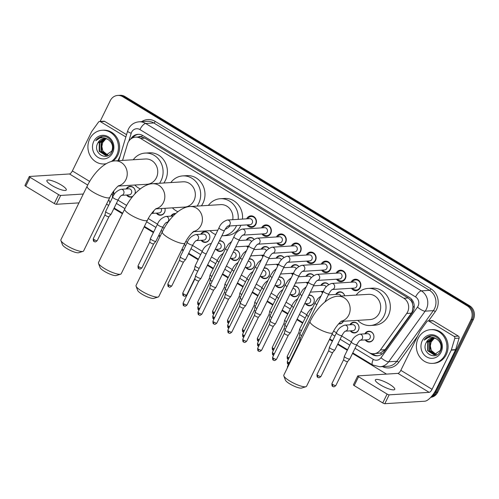 <?xml version="1.0" encoding="UTF-8"?>
<svg xmlns="http://www.w3.org/2000/svg" width="499" height="499" viewBox="0 0 499 499"><rect width="100%" height="100%" fill="white"/><g stroke="black" fill="none" stroke-linecap="round" stroke-linejoin="round"><path stroke-width="0.75" d="M132.597 196.6A5.402 4.89 86.4 0 1 130.744 197.136A5.402 4.89 86.4 0 1 126.565 195.028M164.907 208.314A5.402 4.89 86.4 0 1 164.545 212.468A5.402 4.89 86.4 0 1 160.578 215.244A5.402 4.89 86.4 0 1 156.393 213.135M193.656 231.686A5.402 4.89 86.4 0 1 191.996 232.952M200.76 234.237A5.402 4.89 86.4 0 1 204.646 231.63A5.402 4.89 86.4 0 1 209.093 234.143A5.402 4.89 86.4 0 1 209.293 239.632A5.402 4.89 86.4 0 1 205.32 242.408A5.402 4.89 86.4 0 1 201.141 240.306M219.46 240.693A5.402 4.89 86.4 0 1 219.566 240.68A5.402 4.89 86.4 0 1 224.007 243.2A5.402 4.89 86.4 0 1 224.207 248.689A5.402 4.89 86.4 0 1 220.24 251.465A5.402 4.89 86.4 0 1 216.055 249.357M234.374 249.743A5.402 4.89 86.4 0 1 234.48 249.737A5.402 4.89 86.4 0 1 238.927 252.257A5.402 4.89 86.4 0 1 239.127 257.746A5.402 4.89 86.4 0 1 235.154 260.522A5.402 4.89 86.4 0 1 230.975 258.413M249.288 258.8A5.402 4.89 86.4 0 1 249.394 258.794A5.402 4.89 86.4 0 1 253.841 261.314A5.402 4.89 86.4 0 1 254.041 266.797A5.402 4.89 86.4 0 1 250.068 269.579A5.402 4.89 86.4 0 1 245.888 267.47M264.208 267.857A5.402 4.89 86.4 0 1 264.314 267.851A5.402 4.89 86.4 0 1 268.755 270.364A5.402 4.89 86.4 0 1 268.955 275.853A5.402 4.89 86.4 0 1 264.988 278.629A5.402 4.89 86.4 0 1 260.802 276.527M279.122 276.914A5.402 4.89 86.4 0 1 279.228 276.901A5.402 4.89 86.4 0 1 283.669 279.421A5.402 4.89 86.4 0 1 283.869 284.91A5.402 4.89 86.4 0 1 279.902 287.686A5.402 4.89 86.4 0 1 275.716 285.578M294.036 285.964A5.402 4.89 86.4 0 1 294.142 285.958A5.402 4.89 86.4 0 1 298.589 288.478A5.402 4.89 86.4 0 1 298.789 293.967A5.402 4.89 86.4 0 1 294.815 296.743A5.402 4.89 86.4 0 1 290.636 294.635M308.95 295.021A5.402 4.89 86.4 0 1 309.056 295.015A5.402 4.89 86.4 0 1 313.503 297.535A5.402 4.89 86.4 0 1 313.703 303.018A5.402 4.89 86.4 0 1 309.729 305.8A5.402 4.89 86.4 0 1 305.55 303.691M343.468 321.256A5.402 4.89 86.4 0 1 339.563 323.907A5.402 4.89 86.4 0 1 338.615 323.863M349.918 324.793A5.402 4.89 86.4 0 1 353.803 322.179A5.402 4.89 86.4 0 1 358.251 324.699A5.402 4.89 86.4 0 1 358.45 330.188A5.402 4.89 86.4 0 1 354.477 332.964A5.402 4.89 86.4 0 1 350.298 330.856M364.831 333.843A5.402 4.89 86.4 0 1 368.717 331.236A5.402 4.89 86.4 0 1 373.165 333.756A5.402 4.89 86.4 0 1 373.364 339.245A5.402 4.89 86.4 0 1 369.391 342.021A5.402 4.89 86.4 0 1 365.212 339.913M248.047 247.529A5.402 4.89 86.4 0 1 246.649 246.169M262.961 256.58A5.402 4.89 86.4 0 1 261.563 255.226M277.874 265.636A5.402 4.89 86.4 0 1 276.477 264.277M292.794 274.693A5.402 4.89 86.4 0 1 291.391 273.333M307.708 283.75A5.402 4.89 86.4 0 1 306.311 282.39M322.622 292.801A5.402 4.89 86.4 0 1 321.225 291.447M246.656 218.824A5.745 5.202 86.4 0 1 246.668 218.799A5.745 5.202 86.4 0 1 250.891 215.849A5.745 5.202 86.4 0 1 255.619 218.525A5.745 5.202 86.4 0 1 255.831 224.363A5.745 5.202 86.4 0 1 251.608 227.319A5.745 5.202 86.4 0 1 247.036 224.893M261.57 227.881A5.745 5.202 86.4 0 1 261.582 227.856A5.745 5.202 86.4 0 1 265.811 224.899A5.745 5.202 86.4 0 1 270.539 227.581A5.745 5.202 86.4 0 1 270.751 233.42A5.745 5.202 86.4 0 1 266.522 236.376A5.745 5.202 86.4 0 1 261.95 233.944M276.49 236.938A5.745 5.202 86.4 0 1 276.502 236.913A5.745 5.202 86.4 0 1 280.725 233.956A5.745 5.202 86.4 0 1 285.453 236.638A5.745 5.202 86.4 0 1 285.665 242.477A5.745 5.202 86.4 0 1 281.442 245.427A5.745 5.202 86.4 0 1 276.864 243.001M291.404 245.988A5.745 5.202 86.4 0 1 291.416 245.963A5.745 5.202 86.4 0 1 295.639 243.013A5.745 5.202 86.4 0 1 300.367 245.695A5.745 5.202 86.4 0 1 300.579 251.533A5.745 5.202 86.4 0 1 296.356 254.484A5.745 5.202 86.4 0 1 291.784 252.057M306.317 255.045A5.745 5.202 86.4 0 1 306.33 255.02A5.745 5.202 86.4 0 1 310.553 252.07A5.745 5.202 86.4 0 1 315.281 254.746A5.745 5.202 86.4 0 1 315.493 260.584A5.745 5.202 86.4 0 1 311.27 263.541A5.745 5.202 86.4 0 1 306.698 261.114M321.231 264.102A5.745 5.202 86.4 0 1 321.244 264.077A5.745 5.202 86.4 0 1 325.473 261.12A5.745 5.202 86.4 0 1 330.201 263.803A5.745 5.202 86.4 0 1 330.413 269.641A5.745 5.202 86.4 0 1 326.184 272.597A5.745 5.202 86.4 0 1 321.612 270.165M336.151 273.159A5.745 5.202 86.4 0 1 336.164 273.134A5.745 5.202 86.4 0 1 340.387 270.177A5.745 5.202 86.4 0 1 345.115 272.859A5.745 5.202 86.4 0 1 345.327 278.698A5.745 5.202 86.4 0 1 341.104 281.648A5.745 5.202 86.4 0 1 336.526 279.222M351.065 282.209A5.745 5.202 86.4 0 1 351.078 282.191A5.745 5.202 86.4 0 1 355.3 279.234A5.745 5.202 86.4 0 1 360.029 281.916A5.745 5.202 86.4 0 1 360.241 287.755A5.745 5.202 86.4 0 1 356.018 290.705A5.745 5.202 86.4 0 1 351.446 288.279M356.629 345.059L368.848 352.475A10.13 9.163 -93.6 0 0 373.82 353.729L380.363 353.03L385.053 349.693L411.376 313.185L412.224 311.725L413.022 306.473L412.505 303.723A3.374 3.056 -93.6 0 0 410.908 300.417A10.13 3.649 -58.7 0 1 411.55 299.188M373.82 353.729A10.13 9.163 -93.6 0 0 380.388 349.986L406.71 313.478A10.13 9.163 -93.6 0 0 407.583 312.012A10.13 9.163 -93.6 0 0 403.847 298.252L140.55 138.398A10.13 9.163 -93.6 0 0 135.578 137.15A10.13 9.163 -93.6 0 0 127.501 143.968L122.567 160.422M410.908 300.417L410.764 300.329A10.13 9.163 86.4 0 1 412.505 303.723M135.578 137.15L139.882 136.876A10.13 9.163 86.4 0 1 141.666 136.957L141.523 136.876A3.374 3.056 -93.6 0 0 138.416 136.969M410.764 300.329L408.163 297.978L144.866 138.129L141.666 136.957M117.989 200.149A10.13 9.163 -93.6 0 0 118.556 200.523L126.621 205.42M148.284 218.568L157.509 224.17M162.724 227.338L164.208 228.236M185.871 241.391L187.337 242.283M192.558 245.452L202.257 251.34M211.495 256.948L217.171 260.391M226.409 266.004L232.085 269.448M241.329 275.055L247.005 278.504M256.243 284.112L261.919 287.561M271.157 293.169L276.833 296.612M286.07 302.226L291.747 305.669M300.991 311.276L306.667 314.726M333.625 331.093L336.494 332.833M341.709 336.002L351.408 341.89M113.741 190.961A10.13 9.163 -93.6 0 0 114.152 194.598M170.932 216.129A5.402 4.89 86.4 0 1 174.818 213.516A5.402 4.89 86.4 0 1 175.667 213.547M126.185 188.959A5.402 4.89 86.4 0 1 130.071 186.352A5.402 4.89 86.4 0 1 134.923 193.886M335.758 294.435A5.402 4.89 86.4 0 1 339.651 291.821A5.402 4.89 86.4 0 1 344.69 295.807M320.845 285.378A5.402 4.89 86.4 0 1 324.73 282.771A5.402 4.89 86.4 0 1 328.691 284.58M305.931 276.321A5.402 4.89 86.4 0 1 309.817 273.714A5.402 4.89 86.4 0 1 313.777 275.523M291.017 267.271A5.402 4.89 86.4 0 1 294.903 264.657A5.402 4.89 86.4 0 1 298.857 266.472M276.097 258.214A5.402 4.89 86.4 0 1 279.989 255.6A5.402 4.89 86.4 0 1 283.943 257.415M261.183 249.157A5.402 4.89 86.4 0 1 265.069 246.55A5.402 4.89 86.4 0 1 269.03 248.359M246.269 240.1A5.402 4.89 86.4 0 1 250.155 237.493A5.402 4.89 86.4 0 1 254.116 239.302M100.093 121.444L110.279 100.642A10.13 9.163 86.4 0 1 117.727 95.44L118.874 95.365A10.13 9.163 86.4 0 1 123.846 96.619L468.461 305.837A10.13 9.163 86.4 0 1 472.197 319.597L436.613 392.245A10.13 9.163 86.4 0 1 430.918 397.148A10.13 9.163 86.4 0 0 436.613 392.245L472.197 319.597A10.13 9.163 86.4 0 0 468.461 305.837L123.846 96.619A10.13 9.163 86.4 0 0 118.874 95.365L120.022 95.297A10.13 9.163 86.4 0 1 124.993 96.544L469.609 305.762A10.13 9.163 86.4 0 1 473.345 319.528L437.76 392.17A10.13 9.163 86.4 0 1 430.743 397.341M369.117 352.631L372.304 354.571A10.13 9.163 -93.6 0 0 377.275 355.818A10.13 9.163 -93.6 0 0 383.843 352.076L412.28 312.636A10.13 9.163 -93.6 0 0 413.16 311.176A10.13 9.163 -93.6 0 0 409.417 297.41L142.882 135.591A10.13 9.163 -93.6 0 0 137.911 134.343A10.13 9.163 -93.6 0 0 130.713 139.078M117.727 95.44A10.13 9.163 86.4 0 1 122.698 96.687L467.314 305.906A10.13 9.163 86.4 0 1 471.05 319.672L435.465 392.314A10.13 9.163 86.4 0 1 431.46 396.537M386.525 374.1L352.512 353.448M347.298 350.286L337.598 344.397M332.384 341.229L329.477 339.463M302.55 323.115L296.874 319.672M287.636 314.064L281.96 310.615M272.722 305.008L267.046 301.558M257.808 295.951L252.132 292.508M242.888 286.894L237.212 283.451M227.974 277.843L222.298 274.394M213.061 268.786L207.384 265.337M198.147 259.729L188.447 253.841M183.227 250.673L181.723 249.762M159.986 236.563L158.613 235.734M153.399 232.565L144.136 226.945M122.405 213.747L113.866 208.563M108.651 205.401L106.555 204.122M132.559 137.917A10.13 9.163 86.4 0 1 138.485 134.325M377.849 355.762A10.13 9.163 86.4 0 1 373.452 354.496L372.054 353.648M418.187 338.353A16.885 15.276 86.4 0 1 430.6 329.677A16.885 15.276 86.4 0 1 444.49 337.549A16.885 15.276 86.4 0 1 445.114 354.702A16.885 15.276 86.4 0 1 432.702 363.378A16.885 15.276 86.4 0 1 418.811 355.5A16.885 15.276 86.4 0 1 418.187 338.353M430.6 329.677L431.747 329.608A16.885 15.276 86.4 0 1 445.638 337.48A16.885 15.276 86.4 0 1 446.262 354.627A16.885 15.276 86.4 0 1 433.849 363.303L432.702 363.378M426.308 342.451C420.482 352.494 435.827 361.482 440.318 351.215C444.316 344.291 437.785 334.349 430.356 335.889C427.786 336.413 425.728 337.823 424.181 340.118C428.073 336.544 432.221 336.17 436.625 339.008A8.439 7.635 86.4 0 0 432.558 338.01A8.439 7.635 86.4 0 0 426.352 342.351L426.308 342.451A8.439 7.635 86.4 0 1 426.352 342.351L432.708 338.004M441.072 352.244A11.82 10.691 86.4 0 1 426.589 356.86A11.82 10.691 86.4 0 1 422.229 340.805A11.82 10.691 86.4 0 1 436.712 336.189A11.82 10.691 86.4 0 1 441.072 352.244M433.606 338.023L428.179 342.239L428.111 350.691L434.592 354.795M433.382 338.01L427.724 342.264L427.655 350.722L434.08 354.826L440.274 350.491C441.927 345.732 440.711 341.902 436.625 339.008M434.51 338.166L430.001 342.121L429.932 350.579L435.496 354.639M434.286 338.122L429.545 342.152L429.477 350.604L435.271 354.689M436.369 354.359A8.439 7.635 86.4 0 1 430.325 345.851L431.298 350.491L436.17 354.433M430.325 345.851L431.155 341.94L434.367 338.216M430.812 335.839L424.181 340.118M380.456 384.935A10.803 2.451 26.1 0 0 394.746 389.401A10.803 2.451 26.1 0 0 389.638 384.361A10.803 2.451 26.1 0 0 375.342 379.895A10.803 2.451 26.1 0 0 380.456 384.935M428.891 321.094A1.69 1.528 -93.6 0 0 428.061 320.888L432.365 320.62A1.69 1.528 86.4 0 1 433.194 320.826L428.891 321.094L454.065 336.376L458.369 336.108A1.69 1.528 86.4 0 1 459.099 338.135L455.656 349.618A1.69 1.528 86.4 0 1 455.55 349.886L436.369 389.033A13.504 4.865 -58.7 0 1 424.842 401.208L384.816 403.703A1.69 0.38 -153.9 0 1 382.752 402.936L387.093 394.073A1.69 0.38 26.1 0 0 389.151 394.846L429.184 392.345A3.374 1.216 121.3 0 0 432.065 389.301L451.246 350.161A1.69 1.528 -93.6 0 0 451.352 349.886L454.795 338.403A1.69 1.528 -93.6 0 0 454.065 336.376M433.194 320.826L458.369 336.108M428.061 320.888A1.69 1.528 -93.6 0 0 426.969 321.512L420.158 330.956A1.69 1.528 -93.6 0 0 420.015 331.199L400.834 370.345A3.374 1.216 121.3 0 1 397.953 373.383L357.92 375.884A1.69 0.38 26.1 0 0 357.752 375.959A1.69 0.38 26.1 0 0 358.55 376.751L354.209 385.608L382.752 402.936M354.209 385.608A1.69 0.38 -153.9 0 1 353.411 384.823L357.752 375.959M358.55 376.751L387.093 394.073M106.187 163.703A16.885 15.276 86.4 0 1 104.241 163.965A16.885 15.276 86.4 0 1 90.35 156.087A16.885 15.276 86.4 0 1 89.726 138.94A16.885 15.276 86.4 0 1 102.133 130.264A16.885 15.276 86.4 0 1 116.024 138.136A16.885 15.276 86.4 0 1 116.647 155.289A16.885 15.276 86.4 0 1 111.308 161.52M102.133 130.264L103.281 130.189A16.885 15.276 86.4 0 1 117.171 138.067A16.885 15.276 86.4 0 1 117.795 155.214A16.885 15.276 86.4 0 1 112.868 161.158M97.841 143.038C92.022 153.081 107.366 162.069 111.857 151.802C115.849 144.878 109.318 134.936 101.896 136.477C99.326 137 97.268 138.41 95.721 140.706C99.613 137.131 103.761 136.757 108.158 139.595A8.439 7.635 86.4 0 0 104.098 138.597A8.439 7.635 86.4 0 0 97.891 142.939L97.841 143.038A8.439 7.635 86.4 0 1 97.891 142.939L104.241 138.591M112.612 152.831A11.82 10.691 86.4 0 1 98.122 157.447A11.82 10.691 86.4 0 1 93.762 141.392A11.82 10.691 86.4 0 1 108.252 136.776A11.82 10.691 86.4 0 1 112.612 152.831M105.139 138.61L99.719 142.82L99.644 151.278L106.131 155.382M104.915 138.597L99.264 142.851L99.189 151.309L105.62 155.414L111.813 151.078C113.466 146.319 112.25 142.489 108.158 139.595M106.05 138.753L101.54 142.708L101.472 151.166L107.035 155.226M105.819 138.71L101.085 142.739L101.016 151.191L106.811 155.276M107.903 154.946A8.439 7.635 86.4 0 1 101.858 146.438L102.838 151.078L107.709 155.021M101.858 146.438L102.694 142.527L105.907 138.803M105.938 163.847A16.885 15.276 86.4 0 1 105.389 163.89L104.241 163.965M102.345 136.427L95.721 140.706M305.943 386.713L301.627 388.06A9.288 2.108 -153.9 0 1 289.788 383.893A9.288 2.108 -153.9 0 1 285.409 380.113L283.825 375.878A12.662 2.875 26.1 0 0 289.8 381.03A12.662 2.875 26.1 0 0 305.943 386.713A12.662 2.875 26.1 0 0 306.548 386.263L332.796 332.696A12.662 2.875 -153.9 0 1 316.042 327.463A12.662 2.875 -153.9 0 1 310.054 321.556L283.812 375.123A12.662 2.875 26.1 0 0 283.825 375.878M341.148 321.4L370.002 319.597A12.662 11.458 -93.6 0 0 379.315 313.091A12.662 11.458 -93.6 0 0 378.847 300.23A12.662 11.458 -93.6 0 0 368.424 294.329L337.923 296.231C327.724 296.562 316.204 308.644 310.054 321.556M356.161 295.09A18.569 16.804 86.4 0 1 368.056 288.428A18.569 16.804 86.4 0 1 383.338 297.086A18.569 16.804 86.4 0 1 384.024 315.954A18.569 16.804 86.4 0 1 370.377 325.498A18.569 16.804 86.4 0 1 357.739 320.364M368.056 288.428L372.36 288.16A18.569 16.804 86.4 0 1 387.642 296.818A18.569 16.804 86.4 0 1 388.328 315.686A18.569 16.804 86.4 0 1 374.68 325.229L370.377 325.498M158.189 297.005L153.873 298.358A9.288 2.108 -153.9 0 1 142.034 294.192A9.288 2.108 -153.9 0 1 137.655 290.412L136.071 286.177A12.662 2.875 26.1 0 0 142.047 291.322A12.662 2.875 26.1 0 0 158.189 297.005A12.662 2.875 26.1 0 0 158.794 296.562L185.042 242.994A12.662 2.875 -153.9 0 1 168.288 237.755A12.662 2.875 -153.9 0 1 162.3 231.854L136.052 285.422A12.662 2.875 26.1 0 0 136.071 286.177M232.734 219.697A12.662 11.458 -93.6 0 0 220.67 204.621L190.169 206.53C179.971 206.86 168.45 218.936 162.3 231.854M208.401 205.388A18.569 16.804 86.4 0 1 220.302 198.727A18.569 16.804 86.4 0 1 238.185 219.354M236.595 225.542A18.569 16.804 86.4 0 1 236.27 226.253A18.569 16.804 86.4 0 1 222.616 235.796A18.569 16.804 86.4 0 1 221.843 235.821M220.302 198.727L224.606 198.459A18.569 16.804 86.4 0 1 242.489 219.086M240.905 225.274A18.569 16.804 86.4 0 1 240.574 225.978A18.569 16.804 86.4 0 1 226.92 235.528L222.616 235.796M225.099 229.309A12.662 11.458 -93.6 0 0 229.883 225.96M215.674 234.605A18.569 16.804 86.4 0 1 209.985 230.663M120.602 274.188L116.286 275.535A9.288 2.108 -153.9 0 1 104.447 271.369A9.288 2.108 -153.9 0 1 100.068 267.595L98.49 263.353A12.662 2.875 26.1 0 0 104.459 268.506A12.662 2.875 26.1 0 0 120.602 274.188A12.662 2.875 26.1 0 0 121.213 273.739L147.454 220.171A12.662 2.875 -153.9 0 1 130.701 214.938A12.662 2.875 -153.9 0 1 124.713 209.031L98.471 262.599A12.662 2.875 26.1 0 0 98.49 263.353M155.813 208.881L184.667 207.079A12.662 11.458 -93.6 0 0 193.974 200.573A12.662 11.458 -93.6 0 0 193.506 187.711A12.662 11.458 -93.6 0 0 183.089 181.804L152.582 183.713C142.383 184.044 130.863 196.119 124.713 209.031M170.82 182.572A18.569 16.804 86.4 0 1 182.721 175.91A18.569 16.804 86.4 0 1 197.997 184.568A18.569 16.804 86.4 0 1 198.683 203.43A18.569 16.804 86.4 0 1 197.093 206.093M182.721 175.91L187.025 175.642A18.569 16.804 86.4 0 1 202.301 184.299A18.569 16.804 86.4 0 1 202.987 203.162A18.569 16.804 86.4 0 1 201.396 205.825M177.869 211.695A18.569 16.804 86.4 0 1 172.398 207.846M83.021 251.371L78.705 252.719A9.288 2.108 -153.9 0 1 66.866 248.552A9.288 2.108 -153.9 0 1 62.487 244.772L60.903 240.537A12.662 2.875 26.1 0 0 66.872 245.689A12.662 2.875 26.1 0 0 83.021 251.371A12.662 2.875 26.1 0 0 83.626 250.922L109.867 197.355A12.662 2.875 -153.9 0 1 93.12 192.121A12.662 2.875 -153.9 0 1 87.125 186.214L60.884 239.782A12.662 2.875 26.1 0 0 60.903 240.537M118.226 186.065L147.08 184.262A12.662 11.458 -93.6 0 0 156.387 177.756A12.662 11.458 -93.6 0 0 155.919 164.888A12.662 11.458 -93.6 0 0 145.502 158.988L115.001 160.89C104.802 161.227 93.276 173.303 87.125 186.214M133.233 159.755A18.569 16.804 86.4 0 1 145.134 153.087A18.569 16.804 86.4 0 1 160.416 161.751A18.569 16.804 86.4 0 1 161.102 180.613A18.569 16.804 86.4 0 1 159.505 183.276M145.134 153.087L149.438 152.819A18.569 16.804 86.4 0 1 164.72 161.483A18.569 16.804 86.4 0 1 165.406 180.345A18.569 16.804 86.4 0 1 163.809 183.008M140.281 188.878A18.569 16.804 86.4 0 1 134.811 185.029M352.475 288.216A5.065 4.585 -93.6 0 0 356.261 290.006A5.065 4.585 -93.6 0 0 359.985 287.405A5.065 4.585 -93.6 0 0 359.798 282.259A5.065 4.585 -93.6 0 0 355.631 279.895A5.065 4.585 -93.6 0 0 352.101 282.147M332.315 289.47L354.415 288.091A3.038 2.751 -93.6 0 0 356.536 283.444A3.038 2.751 -93.6 0 0 354.034 282.029L331.71 283.42A3.038 2.751 -93.6 0 1 332.34 289.457M300.953 340.125A3.038 0.692 -153.9 0 1 299.974 339.052A3.038 0.692 -153.9 0 1 299.986 339.014L323.408 291.204C324.818 287.436 327.587 284.848 331.71 283.42M299.618 342.85A2.196 0.499 -153.9 0 1 299.288 342.364A2.196 0.499 -153.9 0 1 299.294 342.339M337.561 279.159A5.065 4.585 -93.6 0 0 341.347 280.949A5.065 4.585 -93.6 0 0 345.071 278.348A5.065 4.585 -93.6 0 0 344.884 273.202A5.065 4.585 -93.6 0 0 340.717 270.845A5.065 4.585 -93.6 0 0 337.181 273.09M317.401 280.419L339.501 279.035A3.038 2.751 -93.6 0 0 341.622 274.388A3.038 2.751 -93.6 0 0 339.12 272.972L316.796 274.369A3.038 2.751 -93.6 0 1 317.426 280.401M308.494 282.147A3.038 0.692 -153.9 0 0 309.779 283.469A3.038 0.692 -153.9 0 0 309.929 283.563A3.038 0.692 -153.9 0 0 313.952 284.823L290.53 332.633A3.038 0.692 -153.9 0 1 290.505 332.665A3.038 0.692 -153.9 0 1 290.225 332.764A3.038 0.692 -153.9 0 1 286.507 331.373A3.038 0.692 -153.9 0 1 285.06 329.995A3.038 0.692 -153.9 0 1 285.072 329.958L308.494 282.147C309.904 278.386 312.667 275.791 316.796 274.369M288.322 335.209A2.196 0.499 -153.9 0 1 288.31 335.234A2.196 0.499 -153.9 0 1 288.104 335.309A2.196 0.499 -153.9 0 1 285.422 334.305A2.196 0.499 -153.9 0 1 284.374 333.307A2.196 0.499 -153.9 0 1 284.38 333.282M322.647 270.102A5.065 4.585 -93.6 0 0 326.433 271.899A5.065 4.585 -93.6 0 0 330.151 269.292A5.065 4.585 -93.6 0 0 329.97 264.146A5.065 4.585 -93.6 0 0 325.797 261.788A5.065 4.585 -93.6 0 0 322.267 264.04M302.481 271.362L324.581 269.984A3.038 2.751 -93.6 0 0 326.702 265.331A3.038 2.751 -93.6 0 0 324.207 263.915L301.876 265.312A3.038 2.751 -93.6 0 1 302.506 271.35M293.574 273.09A3.038 0.692 -153.9 0 0 294.865 274.419A3.038 0.692 -153.9 0 0 295.015 274.512A3.038 0.692 -153.9 0 0 299.032 275.766L275.61 323.577A3.038 0.692 -153.9 0 1 275.591 323.608A3.038 0.692 -153.9 0 1 275.305 323.708A3.038 0.692 -153.9 0 1 271.593 322.317A3.038 0.692 -153.9 0 1 270.14 320.938A3.038 0.692 -153.9 0 1 270.152 320.901L293.574 273.09C294.984 269.329 297.753 266.734 301.876 265.312M273.408 326.159A2.196 0.499 -153.9 0 1 273.39 326.184A2.196 0.499 -153.9 0 1 273.184 326.252A2.196 0.499 -153.9 0 1 270.502 325.248A2.196 0.499 -153.9 0 1 269.454 324.256A2.196 0.499 -153.9 0 1 269.466 324.225L257.69 348.265C257.559 352.094 258.694 350.604 258.519 351.103A2.196 0.792 -58.7 0 1 258.725 349.288A2.196 0.499 -153.9 0 1 257.69 348.265M307.733 261.046A5.065 4.585 -93.6 0 0 311.513 262.842A5.065 4.585 -93.6 0 0 315.237 260.235A5.065 4.585 -93.6 0 0 315.05 255.095A5.065 4.585 -93.6 0 0 310.883 252.731A5.065 4.585 -93.6 0 0 307.353 254.983M287.567 262.306L309.667 260.927A3.038 2.751 -93.6 0 0 311.788 256.28A3.038 2.751 -93.6 0 0 309.286 254.858L286.962 256.255A3.038 2.751 -93.6 0 1 287.592 262.293M278.66 264.04A3.038 0.692 -153.9 0 0 279.951 265.362A3.038 0.692 -153.9 0 0 280.101 265.456A3.038 0.692 -153.9 0 0 284.118 266.709L260.696 314.52A3.038 0.692 -153.9 0 1 260.678 314.551A3.038 0.692 -153.9 0 1 260.391 314.657A3.038 0.692 -153.9 0 1 256.679 313.266A3.038 0.692 -153.9 0 1 255.226 311.887A3.038 0.692 -153.9 0 1 255.239 311.844L278.66 264.04C280.07 260.272 282.839 257.677 286.962 256.255M243.811 340.231A2.196 0.499 -153.9 0 0 246.718 341.141L258.488 317.115A2.196 0.499 -153.9 0 1 258.476 317.127A2.196 0.499 -153.9 0 1 258.27 317.196A2.196 0.499 -153.9 0 1 255.588 316.191A2.196 0.499 -153.9 0 1 254.54 315.2A2.196 0.499 -153.9 0 1 254.552 315.168L242.776 339.208C242.645 343.044 243.78 341.547 243.606 342.052A2.196 0.792 -58.7 0 1 243.811 340.231A2.196 0.499 -153.9 0 1 242.776 339.208M292.813 251.995A5.065 4.585 -93.6 0 0 296.599 253.785A5.065 4.585 -93.6 0 0 300.323 251.184A5.065 4.585 -93.6 0 0 300.136 246.038A5.065 4.585 -93.6 0 0 295.969 243.674A5.065 4.585 -93.6 0 0 292.439 245.926M272.654 253.249L294.753 251.87A3.038 2.751 -93.6 0 0 296.874 247.223A3.038 2.751 -93.6 0 0 294.373 245.807L272.049 247.198A3.038 2.751 -93.6 0 1 272.679 253.236M263.746 254.983A3.038 0.692 -153.9 0 0 265.031 256.305A3.038 0.692 -153.9 0 0 265.181 256.399A3.038 0.692 -153.9 0 0 269.204 257.652L245.782 305.463A3.038 0.692 -153.9 0 1 245.758 305.5A3.038 0.692 -153.9 0 1 245.477 305.6A3.038 0.692 -153.9 0 1 241.759 304.209A3.038 0.692 -153.9 0 1 240.312 302.831A3.038 0.692 -153.9 0 1 240.325 302.793L263.746 254.983C265.156 251.215 267.926 248.627 272.049 247.198M243.574 308.045A2.196 0.499 -153.9 0 1 243.562 308.07A2.196 0.499 -153.9 0 1 243.356 308.145A2.196 0.499 -153.9 0 1 240.674 307.141A2.196 0.499 -153.9 0 1 239.626 306.143A2.196 0.499 -153.9 0 1 239.632 306.118M277.899 242.938A5.065 4.585 -93.6 0 0 281.686 244.728A5.065 4.585 -93.6 0 0 285.409 242.127A5.065 4.585 -93.6 0 0 285.222 236.981A5.065 4.585 -93.6 0 0 281.056 234.624A5.065 4.585 -93.6 0 0 277.519 236.869M257.74 244.198L279.839 242.813A3.038 2.751 -93.6 0 0 281.96 238.166A3.038 2.751 -93.6 0 0 279.459 236.751L257.135 238.142A3.038 2.751 -93.6 0 1 257.765 244.179M248.833 245.926A3.038 0.692 -153.9 0 0 250.118 247.248A3.038 0.692 -153.9 0 0 250.267 247.342A3.038 0.692 -153.9 0 0 254.29 248.602L230.869 296.412A3.038 0.692 -153.9 0 1 230.844 296.443A3.038 0.692 -153.9 0 1 230.563 296.543A3.038 0.692 -153.9 0 1 226.845 295.152A3.038 0.692 -153.9 0 1 225.392 293.774A3.038 0.692 -153.9 0 1 225.411 293.736L248.833 245.926C250.242 242.165 253.005 239.57 257.135 238.142M213.984 322.123A2.196 0.499 -153.9 0 0 216.884 323.028L228.654 299.007A2.196 0.499 -153.9 0 1 228.648 299.013A2.196 0.499 -153.9 0 1 228.442 299.088A2.196 0.499 -153.9 0 1 225.76 298.084A2.196 0.499 -153.9 0 1 224.712 297.086A2.196 0.499 -153.9 0 1 224.718 297.061L212.942 321.1C212.811 324.93 213.946 323.433 213.778 323.938A2.196 0.792 -58.7 0 1 213.984 322.123A2.196 0.499 -153.9 0 1 212.942 321.1M262.985 233.881A5.065 4.585 -93.6 0 0 266.772 235.678A5.065 4.585 -93.6 0 0 270.489 233.07A5.065 4.585 -93.6 0 0 270.302 227.924A5.065 4.585 -93.6 0 0 266.135 225.567A5.065 4.585 -93.6 0 0 262.605 227.818M242.82 235.141L264.919 233.763A3.038 2.751 -93.6 0 0 267.04 229.11A3.038 2.751 -93.6 0 0 264.545 227.694L242.215 229.091A3.038 2.751 -93.6 0 1 242.845 235.129M233.912 236.869A3.038 0.692 -153.9 0 0 235.204 238.198A3.038 0.692 -153.9 0 0 235.353 238.291A3.038 0.692 -153.9 0 0 239.37 239.545L215.948 287.355A3.038 0.692 -153.9 0 1 215.93 287.387A3.038 0.692 -153.9 0 1 215.643 287.486A3.038 0.692 -153.9 0 1 211.932 286.095A3.038 0.692 -153.9 0 1 210.478 284.717A3.038 0.692 -153.9 0 1 210.491 284.68L233.912 236.869C235.322 233.108 238.092 230.513 242.215 229.091M213.747 289.938A2.196 0.499 -153.9 0 1 213.728 289.963A2.196 0.499 -153.9 0 1 213.522 290.031A2.196 0.499 -153.9 0 1 210.84 289.027A2.196 0.499 -153.9 0 1 209.792 288.035A2.196 0.499 -153.9 0 1 209.805 288.004L198.028 312.043C197.897 315.873 199.032 314.382 198.858 314.881A2.196 0.792 -58.7 0 1 199.064 313.066A2.196 0.499 -153.9 0 1 198.028 312.043M248.072 224.824A5.065 4.585 -93.6 0 0 251.852 226.621A5.065 4.585 -93.6 0 0 255.575 224.014A5.065 4.585 -93.6 0 0 255.388 218.874A5.065 4.585 -93.6 0 0 251.222 216.51A5.065 4.585 -93.6 0 0 247.691 218.762M252.238 223.14A3.038 2.751 -93.6 0 0 249.625 218.637L227.301 220.034A3.038 2.751 -93.6 0 1 227.931 226.072L250.005 224.706A3.038 2.751 -93.6 0 0 252.238 223.14M218.999 227.812A3.038 0.692 -153.9 0 0 220.29 229.141A3.038 0.692 -153.9 0 0 220.439 229.234A3.038 0.692 -153.9 0 0 224.456 230.488L201.035 278.299A3.038 0.692 -153.9 0 1 201.01 278.33A3.038 0.692 -153.9 0 1 200.729 278.436A3.038 0.692 -153.9 0 1 197.018 277.045A3.038 0.692 -153.9 0 1 195.564 275.666A3.038 0.692 -153.9 0 1 195.577 275.623L218.999 227.812C220.408 224.051 223.178 221.456 227.301 220.034M198.833 280.881A2.196 0.499 -153.9 0 1 198.814 280.906A2.196 0.499 -153.9 0 1 198.608 280.974A2.196 0.499 -153.9 0 1 195.926 279.97A2.196 0.499 -153.9 0 1 194.878 278.978A2.196 0.499 -153.9 0 1 194.891 278.947M344.666 295.813A5.065 4.585 -93.6 0 0 339.956 292.14A5.065 4.585 -93.6 0 0 336.426 294.391M341.035 296.038A3.038 2.751 -93.6 0 0 338.359 294.273L328.367 294.897M301.627 335.665A3.038 0.692 -153.9 0 1 301.253 335.447A3.038 0.692 -153.9 0 1 299.805 334.068A3.038 0.692 -153.9 0 1 299.818 334.031L315.019 302.993L317.975 298.514L321.119 295.87M300.267 338.441A2.196 0.499 -153.9 0 1 300.167 338.378A2.196 0.499 -153.9 0 1 299.119 337.38A2.196 0.499 -153.9 0 1 299.126 337.355L287.349 361.388C287.218 365.224 288.353 363.727 288.185 364.233A2.196 0.792 -58.7 0 1 288.391 362.417A2.196 0.499 -153.9 0 1 287.349 361.388M328.616 284.63A5.065 4.585 -93.6 0 0 325.042 283.089A5.065 4.585 -93.6 0 0 321.506 285.341M326.128 287A3.038 2.751 -93.6 0 0 323.446 285.216L313.447 285.84M286.713 326.608A3.038 0.692 -153.9 0 1 286.339 326.39A3.038 0.692 -153.9 0 1 284.885 325.011A3.038 0.692 -153.9 0 1 284.904 324.974L300.105 293.936L303.061 289.457L306.205 286.819M285.353 329.384A2.196 0.499 -153.9 0 1 285.253 329.321A2.196 0.499 -153.9 0 1 284.205 328.323A2.196 0.499 -153.9 0 1 284.212 328.298L284.885 325.011M321.886 291.404A5.065 4.585 -93.6 0 0 322.847 292.345M313.703 275.579A5.065 4.585 -93.6 0 0 310.122 274.032A5.065 4.585 -93.6 0 0 306.592 276.284M311.208 277.943A3.038 2.751 -93.6 0 0 308.532 276.159L298.533 276.783M271.793 317.551A3.038 0.692 -153.9 0 1 271.425 317.339A3.038 0.692 -153.9 0 1 269.971 315.954A3.038 0.692 -153.9 0 1 269.984 315.917L285.191 284.879L288.141 280.401L291.291 277.762M270.433 320.327A2.196 0.499 -153.9 0 1 270.333 320.264A2.196 0.499 -153.9 0 1 269.285 319.273A2.196 0.499 -153.9 0 1 269.298 319.241M306.972 282.347A5.065 4.585 -93.6 0 0 307.933 283.289M298.789 266.522A5.065 4.585 -93.6 0 0 295.208 264.975A5.065 4.585 -93.6 0 0 291.678 267.227M296.294 268.886A3.038 2.751 -93.6 0 0 293.612 267.108L283.619 267.732M256.879 308.494A3.038 0.692 -153.9 0 1 256.505 308.282A3.038 0.692 -153.9 0 1 255.058 306.904A3.038 0.692 -153.9 0 1 255.07 306.866L270.277 275.828L273.227 271.344L276.371 268.705M255.519 311.27A2.196 0.499 -153.9 0 1 255.419 311.214A2.196 0.499 -153.9 0 1 254.371 310.216A2.196 0.499 -153.9 0 1 254.384 310.185M292.058 273.29A5.065 4.585 -93.6 0 0 293.019 274.232M283.875 257.465A5.065 4.585 -93.6 0 0 280.295 255.918A5.065 4.585 -93.6 0 0 276.764 258.17M281.38 259.829A3.038 2.751 -93.6 0 0 278.698 258.052L268.705 258.675M241.965 299.444A3.038 0.692 -153.9 0 1 241.591 299.225A3.038 0.692 -153.9 0 1 240.144 297.847A3.038 0.692 -153.9 0 1 240.156 297.809L255.357 266.772L258.314 262.293L261.457 259.648M240.605 302.219A2.196 0.499 -153.9 0 1 240.506 302.157A2.196 0.499 -153.9 0 1 239.458 301.159A2.196 0.499 -153.9 0 1 239.464 301.134L240.144 297.847M277.138 264.239A5.065 4.585 -93.6 0 0 278.099 265.181M268.955 248.408A5.065 4.585 -93.6 0 0 265.381 246.868A5.065 4.585 -93.6 0 0 261.844 249.12M266.466 250.779A3.038 2.751 -93.6 0 0 263.784 248.995L253.785 249.619M227.051 290.387A3.038 0.692 -153.9 0 1 226.677 290.168A3.038 0.692 -153.9 0 1 225.224 288.79A3.038 0.692 -153.9 0 1 225.236 288.753L240.443 257.715L243.4 253.236L246.543 250.598M225.691 293.163A2.196 0.499 -153.9 0 1 225.592 293.1A2.196 0.499 -153.9 0 1 224.544 292.102A2.196 0.499 -153.9 0 1 224.55 292.077M262.224 255.182A5.065 4.585 -93.6 0 0 263.185 256.124M254.041 239.352A5.065 4.585 -93.6 0 0 250.461 237.811A5.065 4.585 -93.6 0 0 246.93 240.063M251.546 241.722A3.038 2.751 -93.6 0 0 248.87 239.938L238.871 240.562M212.131 281.33A3.038 0.692 -153.9 0 1 211.763 281.118A3.038 0.692 -153.9 0 1 210.31 279.733A3.038 0.692 -153.9 0 1 210.322 279.696L225.529 248.658L228.48 244.179L231.63 241.541M210.771 284.106A2.196 0.499 -153.9 0 1 210.672 284.043A2.196 0.499 -153.9 0 1 209.624 283.052A2.196 0.499 -153.9 0 1 209.636 283.02L197.86 307.06C197.729 310.889 198.864 309.399 198.689 309.904A2.196 0.792 -58.7 0 1 198.895 308.083A2.196 0.499 -153.9 0 1 197.86 307.06M247.311 246.126A5.065 4.585 -93.6 0 0 248.271 247.067M365.873 339.869A5.065 4.585 -93.6 0 0 369.659 341.665A5.065 4.585 -93.6 0 0 373.383 339.058A5.065 4.585 -93.6 0 0 373.196 333.918A5.065 4.585 -93.6 0 0 369.029 331.554A5.065 4.585 -93.6 0 0 365.493 333.806M360.29 340.218L367.813 339.75A3.038 2.751 -93.6 0 0 369.934 335.103A3.038 2.751 -93.6 0 0 367.432 333.681L359.685 334.168A3.038 2.751 -93.6 0 1 360.315 340.206M351.383 341.946A3.038 0.692 -153.9 0 0 352.668 343.275A3.038 0.692 -153.9 0 0 352.818 343.368A3.038 0.692 -153.9 0 0 356.841 344.622L349.805 358.974A3.038 0.692 -153.9 0 1 349.787 359.006A3.038 0.692 -153.9 0 1 349.5 359.112A3.038 0.692 -153.9 0 1 345.788 357.721A3.038 0.692 -153.9 0 1 344.335 356.336A3.038 0.692 -153.9 0 1 344.347 356.298L351.383 341.946C352.793 338.185 355.556 335.59 359.685 334.168M347.603 361.557A2.196 0.499 -153.9 0 1 347.585 361.582A2.196 0.499 -153.9 0 1 347.385 361.65A2.196 0.499 -153.9 0 1 344.703 360.646A2.196 0.499 -153.9 0 1 343.655 359.654A2.196 0.499 -153.9 0 1 343.661 359.623L331.929 383.575C331.798 387.405 332.933 385.914 332.764 386.413A2.196 0.792 -58.7 0 1 332.97 384.598A2.196 0.499 -153.9 0 1 331.929 383.575M51.99 185.522A10.803 2.451 26.1 0 0 66.286 189.988A10.803 2.451 26.1 0 0 61.171 184.948A10.803 2.451 26.1 0 0 46.881 180.482A10.803 2.451 26.1 0 0 51.99 185.522M100.43 121.681A1.69 1.528 -93.6 0 0 99.6 121.475L103.904 121.207A1.69 1.528 86.4 0 1 104.734 121.413L100.43 121.681L125.86 136.951M104.734 121.413L126.553 134.655M78.967 202.881L56.35 204.291A1.69 0.38 -153.9 0 1 54.285 203.523L58.626 194.66A1.69 0.38 26.1 0 0 60.691 195.433L83.302 194.024M99.6 121.475A1.69 1.528 -93.6 0 0 98.503 122.099L91.697 131.543A1.69 1.528 -93.6 0 0 91.548 131.786L72.374 170.932A3.374 1.216 121.3 0 1 69.492 173.97L29.46 176.471A1.69 0.38 26.1 0 0 29.291 176.546A1.69 0.38 26.1 0 0 30.09 177.338L25.748 186.196L54.285 203.523M25.748 186.196A1.69 0.38 -153.9 0 1 24.95 185.41L29.291 176.546M30.09 177.338L58.626 194.66M117.901 160.709L120.059 156.299M350.959 330.812A5.065 4.585 -93.6 0 0 354.745 332.608A5.065 4.585 -93.6 0 0 358.469 330.007A5.065 4.585 -93.6 0 0 358.282 324.861A5.065 4.585 -93.6 0 0 354.109 322.497A5.065 4.585 -93.6 0 0 350.579 324.749M345.37 331.161L352.893 330.694A3.038 2.751 -93.6 0 0 355.014 326.047A3.038 2.751 -93.6 0 0 352.519 324.631L344.765 325.111A3.038 2.751 -93.6 0 1 345.402 331.149M336.463 332.895A3.038 0.692 -153.9 0 0 337.754 334.218A3.038 0.692 -153.9 0 0 337.904 334.311A3.038 0.692 -153.9 0 0 341.921 335.565L334.891 349.918A3.038 0.692 -153.9 0 1 334.873 349.955A3.038 0.692 -153.9 0 1 334.586 350.055A3.038 0.692 -153.9 0 1 330.874 348.664A3.038 0.692 -153.9 0 1 329.421 347.285A3.038 0.692 -153.9 0 1 329.434 347.248L336.463 332.895C337.873 329.128 340.642 326.539 344.765 325.111M318.05 375.541A2.196 0.499 -153.9 0 0 320.957 376.452L332.683 352.512A2.196 0.499 -153.9 0 1 332.671 352.525A2.196 0.499 -153.9 0 1 332.465 352.6A2.196 0.499 -153.9 0 1 329.783 351.595A2.196 0.499 -153.9 0 1 328.735 350.597A2.196 0.499 -153.9 0 1 328.747 350.572L317.015 374.518C316.884 378.354 318.019 376.857 317.844 377.363A2.196 0.792 -58.7 0 1 318.05 375.541A2.196 0.499 -153.9 0 1 317.015 374.518M338.933 323.514A5.065 4.585 -93.6 0 0 339.825 323.552A5.065 4.585 -93.6 0 0 343.381 321.262M301.415 330.768A3.038 0.692 -153.9 0 1 301.04 330.55A3.038 0.692 -153.9 0 1 299.593 329.172A3.038 0.692 -153.9 0 1 299.606 329.134L308.108 312.237L310.253 309.586L312.736 307.665M300.055 333.544A2.196 0.499 -153.9 0 1 299.955 333.482A2.196 0.499 -153.9 0 1 298.907 332.484A2.196 0.499 -153.9 0 1 298.913 332.459L287.181 356.411C287.05 360.241 288.185 358.744 288.017 359.249A2.196 0.792 -58.7 0 1 288.222 357.434A2.196 0.499 -153.9 0 1 287.181 356.411M306.211 303.648A5.065 4.585 -93.6 0 0 309.998 305.444A5.065 4.585 -93.6 0 0 313.721 302.837A5.065 4.585 -93.6 0 0 313.534 297.697A5.065 4.585 -93.6 0 0 309.368 295.333A5.065 4.585 -93.6 0 0 308.756 295.414M304.677 303.748L308.151 303.529A3.038 2.751 -93.6 0 0 310.272 298.882A3.038 2.751 -93.6 0 0 307.771 297.46L307.758 297.46M286.501 321.712A3.038 0.692 -153.9 0 1 286.127 321.499A3.038 0.692 -153.9 0 1 284.673 320.115A3.038 0.692 -153.9 0 1 284.686 320.077L293.194 303.18L295.339 300.529L297.816 298.608M285.141 324.487A2.196 0.499 -153.9 0 1 285.041 324.425A2.196 0.499 -153.9 0 1 283.993 323.433A2.196 0.499 -153.9 0 1 284 323.402L272.267 347.354C272.136 351.184 273.271 349.693 273.096 350.192A2.196 0.792 -58.7 0 1 273.309 348.377A2.196 0.499 -153.9 0 1 272.267 347.354M291.297 294.591A5.065 4.585 -93.6 0 0 295.084 296.387A5.065 4.585 -93.6 0 0 298.801 293.786A5.065 4.585 -93.6 0 0 298.62 288.64A5.065 4.585 -93.6 0 0 294.447 286.276A5.065 4.585 -93.6 0 0 293.842 286.364M289.763 294.691L293.231 294.472A3.038 2.751 -93.6 0 0 295.352 289.825A3.038 2.751 -93.6 0 0 292.857 288.41L292.838 288.41M271.581 312.661A3.038 0.692 -153.9 0 1 271.213 312.443A3.038 0.692 -153.9 0 1 269.759 311.064A3.038 0.692 -153.9 0 1 269.772 311.027L278.28 294.123L280.419 291.472L282.902 289.551M270.221 315.43A2.196 0.499 -153.9 0 1 270.121 315.374A2.196 0.499 -153.9 0 1 269.073 314.376A2.196 0.499 -153.9 0 1 269.086 314.351M276.384 285.54A5.065 4.585 -93.6 0 0 280.164 287.33A5.065 4.585 -93.6 0 0 283.887 284.729A5.065 4.585 -93.6 0 0 283.7 279.583A5.065 4.585 -93.6 0 0 279.534 277.219A5.065 4.585 -93.6 0 0 278.929 277.307M274.849 285.634L278.317 285.416A3.038 2.751 -93.6 0 0 280.438 280.769A3.038 2.751 -93.6 0 0 277.937 279.353L277.924 279.353M256.667 303.604A3.038 0.692 -153.9 0 1 256.293 303.386A3.038 0.692 -153.9 0 1 254.846 302.007A3.038 0.692 -153.9 0 1 254.858 301.97L263.366 285.072L265.505 282.422L267.988 280.494M255.307 306.38A2.196 0.499 -153.9 0 1 255.207 306.317A2.196 0.499 -153.9 0 1 254.159 305.319A2.196 0.499 -153.9 0 1 254.172 305.294L242.439 329.24C242.308 333.076 243.437 331.579 243.269 332.084A2.196 0.792 -58.7 0 1 243.475 330.263A2.196 0.499 -153.9 0 1 242.439 329.24M261.464 276.483A5.065 4.585 -93.6 0 0 265.25 278.274A5.065 4.585 -93.6 0 0 268.973 275.673A5.065 4.585 -93.6 0 0 268.786 270.527A5.065 4.585 -93.6 0 0 264.62 268.169A5.065 4.585 -93.6 0 0 264.015 268.25M259.935 276.577L263.403 276.365A3.038 2.751 -93.6 0 0 265.524 271.712A3.038 2.751 -93.6 0 0 263.023 270.296L263.01 270.296M241.753 294.547A3.038 0.692 -153.9 0 1 241.379 294.329A3.038 0.692 -153.9 0 1 239.932 292.95A3.038 0.692 -153.9 0 1 239.944 292.913L248.446 276.016L250.592 273.365L253.074 271.444M240.393 297.323A2.196 0.499 -153.9 0 1 240.293 297.261A2.196 0.499 -153.9 0 1 239.246 296.263A2.196 0.499 -153.9 0 1 239.252 296.238L239.932 292.95M246.55 267.427A5.065 4.585 -93.6 0 0 250.336 269.223A5.065 4.585 -93.6 0 0 254.06 266.616A5.065 4.585 -93.6 0 0 253.872 261.476A5.065 4.585 -93.6 0 0 249.706 259.112A5.065 4.585 -93.6 0 0 249.095 259.193M245.015 267.526L248.49 267.308A3.038 2.751 -93.6 0 0 250.61 262.661A3.038 2.751 -93.6 0 0 248.109 261.239L248.097 261.239M226.839 285.49A3.038 0.692 -153.9 0 1 226.465 285.278A3.038 0.692 -153.9 0 1 225.012 283.894A3.038 0.692 -153.9 0 1 225.024 283.856L233.532 266.959L235.678 264.308L238.154 262.387M225.479 288.266A2.196 0.499 -153.9 0 1 225.373 288.204A2.196 0.499 -153.9 0 1 224.332 287.212A2.196 0.499 -153.9 0 1 224.338 287.181M231.636 258.37A5.065 4.585 -93.6 0 0 235.422 260.166A5.065 4.585 -93.6 0 0 239.14 257.565A5.065 4.585 -93.6 0 0 238.952 252.419A5.065 4.585 -93.6 0 0 234.786 250.055A5.065 4.585 -93.6 0 0 234.181 250.142M230.101 258.47L233.569 258.251A3.038 2.751 -93.6 0 0 235.69 253.604A3.038 2.751 -93.6 0 0 233.195 252.188L233.176 252.188M211.919 276.44A3.038 0.692 -153.9 0 1 211.551 276.221A3.038 0.692 -153.9 0 1 210.098 274.843A3.038 0.692 -153.9 0 1 210.11 274.806L218.618 257.902L220.758 255.251L223.24 253.33M210.559 279.209A2.196 0.499 -153.9 0 1 210.459 279.153A2.196 0.499 -153.9 0 1 209.412 278.155A2.196 0.499 -153.9 0 1 209.424 278.13L197.691 302.076C197.56 305.912 198.696 304.415 198.521 304.92A2.196 0.792 -58.7 0 1 198.727 303.099A2.196 0.499 -153.9 0 1 197.691 302.076M216.722 249.319A5.065 4.585 -93.6 0 0 220.502 251.109A5.065 4.585 -93.6 0 0 224.226 248.508A5.065 4.585 -93.6 0 0 224.039 243.362A5.065 4.585 -93.6 0 0 219.872 240.998A5.065 4.585 -93.6 0 0 219.267 241.086M215.188 249.413L218.656 249.194A3.038 2.751 -93.6 0 0 220.776 244.547A3.038 2.751 -93.6 0 0 218.275 243.132L218.263 243.132M199.151 268.331A3.038 0.692 -153.9 0 1 196.631 267.165A3.038 0.692 -153.9 0 1 195.184 265.786A3.038 0.692 -153.9 0 1 195.196 265.749L202.226 251.396C203.636 247.635 206.405 245.04 210.528 243.612A3.038 2.751 -93.6 0 1 211.233 243.668M197.816 271.057A2.196 0.499 -153.9 0 1 195.546 270.096A2.196 0.499 -153.9 0 1 194.498 269.098A2.196 0.499 -153.9 0 1 194.51 269.073L182.777 293.019C182.646 296.855 183.775 295.358 183.607 295.863A2.196 0.792 -58.7 0 1 183.813 294.042A2.196 0.499 -153.9 0 1 182.777 293.019M201.802 240.262A5.065 4.585 -93.6 0 0 205.588 242.052A5.065 4.585 -93.6 0 0 209.312 239.451A5.065 4.585 -93.6 0 0 209.125 234.305A5.065 4.585 -93.6 0 0 204.958 231.948A5.065 4.585 -93.6 0 0 201.428 234.193M205.975 238.578A3.038 2.751 -93.6 0 0 203.361 234.075L195.614 234.561A3.038 2.751 -93.6 0 1 196.244 240.599L203.742 240.144A3.038 2.751 -93.6 0 0 205.975 238.578M187.312 242.339A3.038 0.692 -153.9 0 0 188.597 243.668A3.038 0.692 -153.9 0 0 188.747 243.755A3.038 0.692 -153.9 0 0 192.77 245.015L185.74 259.368A3.038 0.692 -153.9 0 1 185.715 259.399A3.038 0.692 -153.9 0 1 185.435 259.499A3.038 0.692 -153.9 0 1 181.717 258.108A3.038 0.692 -153.9 0 1 180.27 256.729A3.038 0.692 -153.9 0 1 180.282 256.692L187.312 242.339C188.722 238.578 191.491 235.983 195.614 234.561M183.532 261.95A2.196 0.499 -153.9 0 1 183.52 261.975A2.196 0.499 -153.9 0 1 183.314 262.044A2.196 0.499 -153.9 0 1 180.632 261.039A2.196 0.499 -153.9 0 1 179.584 260.041A2.196 0.499 -153.9 0 1 179.59 260.016M192.552 232.422A5.065 4.585 -93.6 0 0 193.481 231.692M175.124 213.834L175.367 213.822A5.065 4.585 -93.6 0 0 175.124 213.834A5.065 4.585 -93.6 0 0 171.594 216.086M157.478 224.232A3.038 0.692 -153.9 0 0 158.769 225.554A3.038 0.692 -153.9 0 0 158.919 225.648A3.038 0.692 -153.9 0 0 162.936 226.902L155.906 241.254A3.038 0.692 -153.9 0 1 155.888 241.291A3.038 0.692 -153.9 0 1 155.601 241.391A3.038 0.692 -153.9 0 1 151.889 240A3.038 0.692 -153.9 0 1 150.436 238.622A3.038 0.692 -153.9 0 1 150.448 238.584L157.478 224.232C158.888 220.464 161.657 217.87 165.78 216.447A3.038 2.751 -93.6 0 1 166.417 222.485M153.704 243.836A2.196 0.499 -153.9 0 1 153.686 243.861A2.196 0.499 -153.9 0 1 153.48 243.936A2.196 0.499 -153.9 0 1 150.798 242.932A2.196 0.499 -153.9 0 1 149.75 241.934A2.196 0.499 -153.9 0 1 149.762 241.909L150.436 238.622M157.054 213.098A5.065 4.585 -93.6 0 0 160.84 214.888A5.065 4.585 -93.6 0 0 164.564 212.287A5.065 4.585 -93.6 0 0 164.882 208.314M151.577 213.441L158.994 212.973A3.038 2.751 -93.6 0 0 161.233 208.545M134.817 194.005A5.065 4.585 -93.6 0 0 130.382 186.67A5.065 4.585 -93.6 0 0 126.846 188.921M121.644 195.334L129.166 194.866A3.038 2.751 -93.6 0 0 131.287 190.219A3.038 2.751 -93.6 0 0 128.786 188.797L121.039 189.283A3.038 2.751 -93.6 0 1 121.669 195.321M112.737 197.061A3.038 0.692 -153.9 0 0 114.022 198.39A3.038 0.692 -153.9 0 0 114.171 198.483A3.038 0.692 -153.9 0 0 118.194 199.737L111.158 214.09A3.038 0.692 -153.9 0 1 111.14 214.121A3.038 0.692 -153.9 0 1 110.853 214.221A3.038 0.692 -153.9 0 1 107.142 212.836A3.038 0.692 -153.9 0 1 105.688 211.451A3.038 0.692 -153.9 0 1 105.701 211.414L112.737 197.061C114.146 193.3 116.909 190.705 121.039 189.283M108.957 216.672A2.196 0.499 -153.9 0 1 108.938 216.697A2.196 0.499 -153.9 0 1 108.738 216.766A2.196 0.499 -153.9 0 1 106.05 215.761A2.196 0.499 -153.9 0 1 105.002 214.77A2.196 0.499 -153.9 0 1 105.015 214.738M127.226 194.984A5.065 4.585 -93.6 0 0 131.012 196.781A5.065 4.585 -93.6 0 0 132.952 196.163M411.376 313.185L406.71 313.478M133.327 137.007A10.13 1.628 16.7 0 0 134.044 137.387M373.801 354.695A10.13 3.649 -58.7 0 1 374.188 353.704M380.363 353.03A10.13 2.894 35.8 0 0 381.854 354.115M413.022 306.473A10.13 2.894 35.8 0 0 414.207 307.384M141.523 136.876A10.13 3.649 -58.7 0 1 142.358 135.298M408.163 297.978L403.847 298.252M385.053 349.693L380.388 349.986M144.866 138.129L140.55 138.398M124.993 96.544L122.698 96.687M469.609 305.762L467.314 305.906M473.345 319.528L471.05 319.672M437.76 392.17L435.465 392.314M355.039 348.302L373.296 359.386A6.755 6.113 -93.6 0 0 380.993 357.727L417.495 307.091A6.755 6.113 -93.6 0 0 418.081 306.118A6.755 6.113 -93.6 0 0 415.592 296.942L139.895 129.565A6.755 6.113 -93.6 0 0 131.617 132.204A6.755 6.113 -93.6 0 0 131.2 133.277L128.842 141.123M139.895 129.565A6.755 2.433 121.3 0 1 145.658 123.478L421.356 290.855A13.504 12.219 86.4 0 1 426.333 309.205A13.504 12.219 86.4 0 1 425.167 311.158L433.344 310.646A13.504 12.219 -93.6 0 0 434.517 308.694A13.504 12.219 -93.6 0 0 429.533 290.343L153.835 122.972A13.504 12.219 -93.6 0 0 147.211 121.301L139.028 121.812A13.504 12.219 86.4 0 1 145.658 123.478L153.835 122.972A1.69 0.611 -58.7 0 0 155.276 121.45L430.974 288.827A1.69 0.611 -58.7 0 1 429.533 290.343L421.356 290.855A6.755 2.433 121.3 0 0 415.592 296.942M139.028 121.812C134.237 122.292 130.707 124.706 128.424 129.054L127.601 131.162A6.755 1.085 16.7 0 0 131.2 133.277M430.974 288.827A15.195 13.747 86.4 0 1 436.575 309.467A15.195 13.747 86.4 0 1 435.265 311.663L428.641 320.851M417.544 336.239L398.757 362.299A15.195 13.747 86.4 0 1 382.508 366.615M141.641 121.65A15.195 13.747 86.4 0 1 155.276 121.45M417.495 307.091A6.755 1.934 35.8 0 0 425.167 311.158L388.659 361.787L396.836 361.282L433.344 310.646A1.69 0.48 -144.2 0 1 435.265 311.663M380.993 357.727A6.755 1.934 35.8 0 0 388.659 361.787A13.504 12.219 86.4 0 1 379.901 366.777L388.079 366.266A13.504 12.219 -93.6 0 0 396.836 361.282A1.69 0.48 -144.2 0 1 398.757 362.299M113.722 191.547L112.73 194.859A6.755 6.113 -93.6 0 0 112.45 197.635M116.392 203.417L124.925 208.601M146.662 221.793L155.919 227.413M161.133 230.582L162.512 231.417M184.243 244.61L185.753 245.527M190.967 248.695L200.667 254.584M209.904 260.191L215.58 263.634M224.824 269.248L230.494 272.691M239.738 278.299L245.414 281.748M254.652 287.355L260.328 290.805M269.566 296.412L275.242 299.855M284.486 305.469L290.162 308.912M299.4 314.52L305.076 317.969M331.997 334.311L334.904 336.077M340.125 339.245L349.824 345.133M111.495 194.361A6.755 1.085 16.7 0 0 112.73 194.859M114.446 207.378A6.755 2.433 121.3 0 0 115.007 208.557L122.667 213.204M373.296 359.386A6.755 2.433 121.3 0 0 372.659 364.981L379.901 366.777M373.452 354.496L372.304 354.571M397.953 373.383L429.184 392.345M400.834 370.345L432.065 389.301M455.55 349.886L451.246 350.161M389.151 394.846L384.816 403.703M451.352 349.886L455.656 349.618M459.099 338.135L454.795 338.403M341.41 321.206A12.662 11.458 -93.6 0 0 348.807 315A12.662 11.458 -93.6 0 0 344.135 297.797A12.662 11.458 -93.6 0 0 337.923 296.231M193.656 231.505A12.662 11.458 -93.6 0 0 201.053 225.292A12.662 11.458 -93.6 0 0 196.381 208.089A12.662 11.458 -93.6 0 0 190.169 206.53M156.075 208.682A12.662 11.458 -93.6 0 0 163.466 202.475A12.662 11.458 -93.6 0 0 158.794 185.272A12.662 11.458 -93.6 0 0 152.582 183.713M118.488 185.865A12.662 11.458 -93.6 0 0 125.885 179.659A12.662 11.458 -93.6 0 0 121.213 162.456A12.662 11.458 -93.6 0 0 115.001 160.89M332.091 289.489L332.396 289.432C331.829 290.069 331.548 289.227 328.866 293.874A3.038 0.692 -153.9 0 1 324.843 292.62A3.038 0.692 -153.9 0 1 324.693 292.526A3.038 0.692 -153.9 0 1 323.408 291.204M287.842 366.89A2.196 0.499 -153.9 0 1 287.524 366.372L299.288 342.351M273.633 360.203A2.196 0.792 -58.7 0 1 273.44 360.159C274.101 360.041 273.995 361.619 276.546 359.249A2.196 0.499 -153.9 0 1 273.645 358.344A2.196 0.499 -153.9 0 1 272.604 357.321L284.374 333.295L285.06 329.995M272.604 357.321C272.473 361.151 273.608 359.654 273.44 360.159A2.196 0.792 -58.7 0 1 273.645 358.344M258.719 351.146A2.196 0.792 -58.7 0 1 258.519 351.103C259.187 350.984 259.081 352.562 261.632 350.192A2.196 0.499 -153.9 0 1 258.725 349.288M243.805 342.096A2.196 0.792 -58.7 0 1 243.606 342.052C244.267 341.927 244.167 343.505 246.718 341.141M228.891 333.039A2.196 0.792 -58.7 0 1 228.692 332.995C229.353 332.877 229.247 334.455 231.798 332.084A2.196 0.499 -153.9 0 1 228.898 331.174A2.196 0.499 -153.9 0 1 227.856 330.151L239.626 306.13L240.312 302.831M227.856 330.151C227.725 333.987 228.86 332.49 228.692 332.995A2.196 0.792 -58.7 0 1 228.898 331.174M213.971 323.982A2.196 0.792 -58.7 0 1 213.778 323.938C214.439 323.82 214.333 325.398 216.884 323.028M199.057 314.925A2.196 0.792 -58.7 0 1 198.858 314.881C199.525 314.763 199.419 316.341 201.97 313.971A2.196 0.499 -153.9 0 1 199.064 313.066M184.143 305.875A2.196 0.792 -58.7 0 1 183.944 305.831C184.605 305.706 184.505 307.284 187.056 304.92A2.196 0.499 -153.9 0 1 184.15 304.01A2.196 0.499 -153.9 0 1 183.114 302.987L194.884 278.96L195.564 275.666M183.114 302.987C182.983 306.823 184.119 305.326 183.944 305.831A2.196 0.792 -58.7 0 1 184.15 304.01M289.239 362.867A2.196 0.499 -153.9 0 1 288.391 362.417M316.828 304.627A3.038 0.692 -153.9 0 1 316.46 304.409A3.038 0.692 -153.9 0 1 316.31 304.315A3.038 0.692 -153.9 0 1 315.019 302.993M274.325 353.816A2.196 0.499 -153.9 0 1 273.477 353.361A2.196 0.499 -153.9 0 1 272.435 352.338L284.205 328.311M273.464 355.219A2.196 0.792 -58.7 0 1 273.271 355.176A2.196 0.792 -58.7 0 1 273.477 353.361M301.914 295.57A3.038 0.692 -153.9 0 1 301.546 295.352A3.038 0.692 -153.9 0 1 301.396 295.265A3.038 0.692 -153.9 0 1 300.105 293.936M259.405 344.759A2.196 0.499 -153.9 0 1 258.557 344.304A2.196 0.499 -153.9 0 1 257.521 343.281L269.292 319.254M258.551 346.163A2.196 0.792 -58.7 0 1 258.351 346.125A2.196 0.792 -58.7 0 1 258.557 344.304M287 286.513A3.038 0.692 -153.9 0 1 286.626 286.301A3.038 0.692 -153.9 0 1 286.476 286.208A3.038 0.692 -153.9 0 1 285.191 284.879M244.491 335.702A2.196 0.499 -153.9 0 1 243.643 335.247A2.196 0.499 -153.9 0 1 242.608 334.224L254.378 310.203M243.637 337.112A2.196 0.792 -58.7 0 1 243.437 337.068A2.196 0.792 -58.7 0 1 243.643 335.247M272.086 277.463A3.038 0.692 -153.9 0 1 271.712 277.244A3.038 0.692 -153.9 0 1 271.562 277.151A3.038 0.692 -153.9 0 1 270.277 275.828M229.577 326.645A2.196 0.499 -153.9 0 1 228.729 326.196A2.196 0.499 -153.9 0 1 227.687 325.167L239.458 301.147M228.723 328.055A2.196 0.792 -58.7 0 1 228.523 328.011A2.196 0.792 -58.7 0 1 228.729 326.196M257.166 268.406A3.038 0.692 -153.9 0 1 256.798 268.188A3.038 0.692 -153.9 0 1 256.648 268.094A3.038 0.692 -153.9 0 1 255.357 266.772M214.664 317.595A2.196 0.499 -153.9 0 1 213.815 317.139A2.196 0.499 -153.9 0 1 212.774 316.117L224.544 292.09L225.224 288.79M213.803 318.998A2.196 0.792 -58.7 0 1 213.609 318.955A2.196 0.792 -58.7 0 1 213.815 317.139M242.252 259.349A3.038 0.692 -153.9 0 1 241.884 259.131A3.038 0.692 -153.9 0 1 241.734 259.043A3.038 0.692 -153.9 0 1 240.443 257.715M199.743 308.538A2.196 0.499 -153.9 0 1 198.895 308.083M198.889 309.941A2.196 0.792 -58.7 0 1 198.689 309.904L199.001 310.06M227.338 250.292A3.038 0.692 -153.9 0 1 226.964 250.08A3.038 0.692 -153.9 0 1 226.814 249.987A3.038 0.692 -153.9 0 1 225.529 248.658M332.958 386.457A2.196 0.792 -58.7 0 1 332.764 386.413C333.426 386.295 333.32 387.873 335.871 385.502A2.196 0.499 -153.9 0 1 332.97 384.598M69.492 173.97L87.718 185.042M72.374 170.932L89.708 181.455M60.691 195.433L56.35 204.291M318.044 377.406A2.196 0.792 -58.7 0 1 317.844 377.363C318.512 377.238 318.406 378.816 320.957 376.452M289.071 357.883A2.196 0.499 -153.9 0 1 288.222 357.434M308.444 316.416A3.038 0.692 -153.9 0 1 308.07 316.198A3.038 0.692 -153.9 0 1 307.92 316.11A3.038 0.692 -153.9 0 1 306.636 314.782M274.157 348.832A2.196 0.499 -153.9 0 1 273.309 348.377M273.296 350.236A2.196 0.792 -58.7 0 1 273.096 350.192L273.408 350.348M293.531 307.359A3.038 0.692 -153.9 0 1 293.156 307.147A3.038 0.692 -153.9 0 1 293.007 307.053A3.038 0.692 -153.9 0 1 291.722 305.725M259.237 339.775A2.196 0.499 -153.9 0 1 258.388 339.32A2.196 0.499 -153.9 0 1 257.353 338.297L269.08 314.364L269.759 311.064M258.382 341.185A2.196 0.792 -58.7 0 1 258.183 341.141A2.196 0.792 -58.7 0 1 258.388 339.32M278.617 298.308A3.038 0.692 -153.9 0 1 278.242 298.09A3.038 0.692 -153.9 0 1 278.093 297.997A3.038 0.692 -153.9 0 1 276.802 296.674M244.323 330.718A2.196 0.499 -153.9 0 1 243.475 330.263M243.468 332.128A2.196 0.792 -58.7 0 1 243.269 332.084L243.581 332.24M263.697 289.252A3.038 0.692 -153.9 0 1 263.329 289.033A3.038 0.692 -153.9 0 1 263.179 288.94A3.038 0.692 -153.9 0 1 261.888 287.617M229.409 321.662A2.196 0.499 -153.9 0 1 228.561 321.213A2.196 0.499 -153.9 0 1 227.519 320.19L239.246 296.25M228.554 323.071A2.196 0.792 -58.7 0 1 228.355 323.028A2.196 0.792 -58.7 0 1 228.561 321.213M248.783 280.195A3.038 0.692 -153.9 0 1 248.408 279.976A3.038 0.692 -153.9 0 1 248.259 279.889A3.038 0.692 -153.9 0 1 246.974 278.561M214.489 312.611A2.196 0.499 -153.9 0 1 213.647 312.156A2.196 0.499 -153.9 0 1 212.605 311.133L224.332 287.193L225.012 283.894M213.634 314.014A2.196 0.792 -58.7 0 1 213.435 313.971A2.196 0.792 -58.7 0 1 213.647 312.156M233.869 271.138A3.038 0.692 -153.9 0 1 233.495 270.926A3.038 0.692 -153.9 0 1 233.345 270.832A3.038 0.692 -153.9 0 1 232.06 269.504M199.575 303.554A2.196 0.499 -153.9 0 1 198.727 303.099M198.721 304.964A2.196 0.792 -58.7 0 1 198.521 304.92L198.833 305.076M218.955 262.087A3.038 0.692 -153.9 0 1 218.581 261.869A3.038 0.692 -153.9 0 1 218.431 261.775A3.038 0.692 -153.9 0 1 217.14 260.453M183.807 295.907A2.196 0.792 -58.7 0 1 183.607 295.863C184.268 295.745 184.168 297.323 186.72 294.953A2.196 0.499 -153.9 0 1 183.813 294.042M206.181 253.979A3.038 0.692 -153.9 0 1 203.667 252.812A3.038 0.692 -153.9 0 1 203.517 252.719A3.038 0.692 -153.9 0 1 202.226 251.396M168.893 286.85A2.196 0.792 -58.7 0 1 168.693 286.806C169.354 286.688 169.248 288.266 171.799 285.896A2.196 0.499 -153.9 0 1 168.899 284.991A2.196 0.499 -153.9 0 1 167.857 283.968L179.584 260.029L180.27 256.729M167.857 283.968C167.726 287.798 168.862 286.301 168.693 286.806A2.196 0.792 -58.7 0 1 168.899 284.991M139.059 268.743A2.196 0.792 -58.7 0 1 138.859 268.699C139.527 268.574 139.421 270.152 141.972 267.788A2.196 0.499 -153.9 0 1 139.065 266.878A2.196 0.499 -153.9 0 1 138.03 265.855L149.756 241.921M138.03 265.855C137.899 269.691 139.034 268.194 138.859 268.699A2.196 0.792 -58.7 0 1 139.065 266.878M151.596 213.41A3.038 2.751 -93.6 0 0 153.792 210.778M94.311 241.572A2.196 0.792 -58.7 0 1 94.111 241.528C94.779 241.41 94.673 242.988 97.224 240.618A2.196 0.499 -153.9 0 1 94.317 239.713A2.196 0.499 -153.9 0 1 93.282 238.69L105.008 214.751L105.688 211.451M93.282 238.69C93.151 242.52 94.286 241.029 94.111 241.528A2.196 0.792 -58.7 0 1 94.317 239.713M108.807 199.525L109.899 202.85M114.152 207.989L115.007 208.557M144.404 226.403L153.661 232.023M158.882 235.191L160.254 236.027M181.985 249.219L183.495 250.136M188.709 253.299L198.409 259.187M207.646 264.801L213.323 268.244M222.566 273.851L228.243 277.301M237.48 282.908L243.156 286.357M252.394 291.965L258.07 295.408M267.308 301.022L272.984 304.465M282.228 310.072L287.904 313.522M297.142 319.129L302.818 322.579M329.745 338.921L332.646 340.686M337.867 343.855L347.566 349.743M352.781 352.912L372.659 364.981M127.601 131.162L118.756 160.659M332.796 332.696C335.16 327.3 340.73 321.237 341.734 320.994M185.042 242.994C187.406 237.593 192.976 231.536 193.98 231.287M217.845 230.17L193.394 231.698M147.454 220.171C149.825 214.776 155.395 208.719 156.399 208.47M109.867 197.355C112.238 191.959 117.808 185.896 118.812 185.653M355.631 279.895L357.795 279.764M356.261 290.006L358.425 289.869M328.866 293.874L324.893 301.976M299.288 342.364L299.974 339.052M287.524 366.372L287.362 367.869M340.717 270.845L342.882 270.708M288.31 335.234L290.505 332.665M341.347 280.949L343.512 280.818M313.952 284.823C316.634 280.17 316.915 281.012 317.483 280.376L317.171 280.432M276.546 359.249L288.316 335.228M325.797 261.788L327.968 261.651M273.39 326.184L275.591 323.608M326.433 271.899L328.598 271.762M299.032 275.766C301.72 271.113 302.001 271.955 302.562 271.319L302.257 271.375M269.454 324.256L270.14 320.938M261.632 350.192L273.402 326.171M310.883 252.731L313.048 252.594M258.476 317.127L260.678 314.551M311.513 262.842L313.684 262.705M284.118 266.709C286.8 262.062 287.087 262.904 287.649 262.262L287.343 262.318M254.54 315.2L255.226 311.887M295.969 243.674L298.134 243.543M231.798 332.084L243.568 308.058L245.758 305.5M296.599 253.785L298.764 253.648M269.204 257.652C271.886 253.005 272.167 253.848 272.735 253.211L272.429 253.267M281.056 234.624L283.22 234.486M228.648 299.013L230.844 296.443M281.686 244.728L283.85 244.597M254.29 248.602C256.973 243.949 257.253 244.791 257.821 244.154L257.509 244.211M224.712 297.086L225.392 293.774M266.135 225.567L268.306 225.429M201.97 313.971L213.74 289.95L215.93 287.387M266.772 235.678L268.936 235.54M239.37 239.545C242.052 234.892 242.339 235.734 242.901 235.098L242.595 235.154M209.792 288.035L210.478 284.717M251.222 216.51L253.386 216.373M187.056 304.92L198.827 280.893L201.01 278.33M251.852 226.621L254.022 226.484M224.456 230.488C227.139 225.835 227.425 226.683 227.987 226.041L227.681 226.097M339.956 292.14L341.366 292.052M325.966 301.134L325.286 301.178M299.119 337.38L299.805 334.068M273.577 355.332L273.271 355.176C273.44 354.677 272.304 356.167 272.435 352.338M325.042 283.089L326.452 283.002M323.352 291.31L310.372 292.121M258.663 346.281L258.351 346.125C258.526 345.62 257.39 347.117 257.521 343.281M310.122 274.032L311.538 273.945M308.438 282.259L295.458 283.07M269.285 319.273L269.971 315.954M243.749 337.224L243.437 337.068C243.606 336.563 242.477 338.06 242.608 334.224M295.208 264.975L296.618 264.888M293.524 273.202L280.544 274.013M254.371 310.216L255.058 306.904M228.829 328.167L228.523 328.011C228.692 327.506 227.556 329.003 227.687 325.167M280.295 255.918L281.704 255.831M278.604 264.146L265.624 264.957M213.915 319.111L213.609 318.955C213.778 318.456 212.643 319.946 212.774 316.117M265.381 246.868L266.79 246.78M263.69 255.089L250.71 255.9M250.461 237.811L251.876 237.724M248.776 246.038L235.796 246.849M209.624 283.052L210.31 279.733M369.029 331.554L370.439 331.467M356.841 344.622C359.523 339.969 359.804 340.817 360.372 340.175L360.06 340.231M347.585 361.582L349.787 359.006M369.659 341.665L371.069 341.578M343.655 359.654L344.335 356.336M335.871 385.502L347.597 361.569M354.109 322.497L355.525 322.41M341.921 335.565C344.609 330.918 344.89 331.76 345.458 331.124L345.146 331.18M332.671 352.525L334.873 349.955M354.745 332.608L356.155 332.521M328.735 350.597L329.421 347.285M339.825 323.552L341.241 323.464M298.907 332.484L299.593 329.172M309.368 295.333L310.777 295.246M309.998 305.444L311.407 305.357M283.993 323.433L284.673 320.115M258.494 341.297L258.183 341.141C258.357 340.636 257.222 342.133 257.353 338.297M294.447 286.276L295.863 286.189M295.084 296.387L296.493 296.3M279.534 277.219L280.943 277.132M280.164 287.33L281.579 287.243M254.159 305.319L254.846 302.007M228.661 323.184L228.355 323.028C228.523 322.522 227.388 324.019 227.519 320.19M264.62 268.169L266.029 268.082M265.25 278.274L266.659 278.186M213.747 314.127L213.435 313.971C213.609 313.472 212.474 314.963 212.605 311.133M249.706 259.112L251.116 259.025M250.336 269.223L251.746 269.136M234.786 250.055L236.202 249.968M235.422 260.166L236.832 260.079M209.412 278.155L210.098 274.843M219.872 240.998L221.282 240.911M211.283 243.568L210.528 243.612M220.502 251.109L221.918 251.022M194.498 269.098L195.184 265.786M186.72 294.953L195.128 277.787M204.958 231.948L206.368 231.86M192.77 245.015C195.452 240.362 195.733 241.204 196.3 240.568L195.995 240.624M183.52 261.975L185.715 259.399M205.588 242.052L206.998 241.965M171.799 285.896L183.526 261.963M173.172 215.986L165.78 216.447M162.936 226.902C165.624 222.255 165.905 223.097 166.466 222.46L166.161 222.517M141.972 267.788L153.698 243.849L155.888 241.291M167.926 222.404L166.385 222.498M160.84 214.888L162.256 214.801M130.382 186.67L131.792 186.582M118.194 199.737C120.877 195.084 121.157 195.932 121.725 195.29L121.413 195.346M97.224 240.618L108.95 216.685L111.14 214.121M131.012 196.781L132.422 196.693"/></g></svg>
